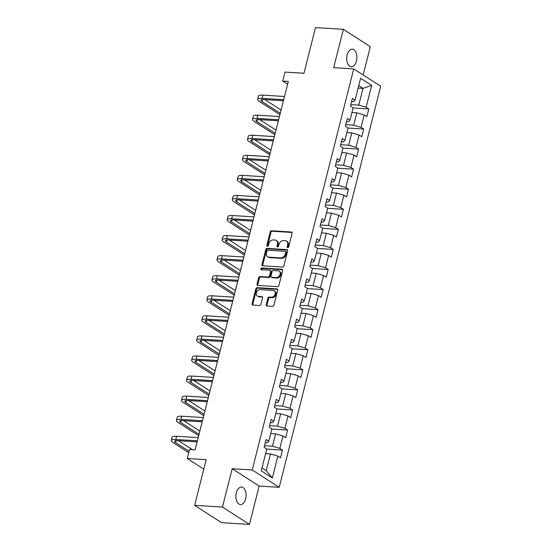 <?xml version="1.0" encoding="UTF-8"?>
<svg xmlns="http://www.w3.org/2000/svg" width="552" height="552" viewBox="0 0 552 552"><rect width="100%" height="100%" fill="white"/><g stroke="black" fill="none" stroke-linecap="round" stroke-linejoin="round"><path stroke-width="0.83" d="M287.723 247.593A0.938 0.731 -57.3 0 0 288.71 246.758L292.105 233.344A1.345 1.042 -57.3 0 0 291.332 232.012L271.639 230.784A1.345 1.042 -57.3 0 0 270.232 231.978L266.837 245.398A0.938 0.731 -57.3 0 0 268.362 245.488L268.803 243.756A4.306 3.34 -57.3 0 1 273.33 239.934L274.965 240.037A4.306 3.34 -57.3 0 1 276.276 240.451A4.306 3.34 -57.3 0 1 277.449 244.294L277.007 246.026A0.938 0.731 -57.3 0 0 278.539 246.123L278.981 244.391A4.306 3.34 -57.3 0 1 283.5 240.568L285.142 240.665A4.306 3.34 -57.3 0 1 286.447 241.086A4.306 3.34 -57.3 0 1 287.62 244.922L287.178 246.661A0.938 0.731 -57.3 0 0 287.723 247.593M245.674 498.794A8.77 5.085 93.6 0 0 241.555 487.036A8.77 5.085 93.6 0 0 236.346 492.798A8.77 5.085 93.6 0 0 240.465 504.549A8.77 5.085 93.6 0 0 245.674 498.794M356.468 60.934A8.77 5.085 93.6 0 0 352.348 49.183A8.77 5.085 93.6 0 0 347.146 54.938A8.77 5.085 93.6 0 0 351.265 66.695A8.77 5.085 93.6 0 0 356.468 60.934M266.23 304.642A1.345 1.042 -57.3 0 0 267.002 305.974L272.529 306.312A1.345 1.042 -57.3 0 0 273.944 305.118L277.711 290.221A1.345 1.042 -57.3 0 0 276.938 288.889L257.246 287.668A1.345 1.042 -57.3 0 0 255.838 288.862L252.064 303.759A1.345 1.042 -57.3 0 0 252.837 305.09L259.516 305.504A1.345 1.042 -57.3 0 0 260.923 304.311L262.538 297.935A1.345 1.042 -57.3 0 0 261.765 296.603L258.453 296.396A3.602 2.788 -57.3 0 1 257.363 296.044A3.602 2.788 -57.3 0 1 256.618 292.16A3.602 2.788 -57.3 0 1 260.164 289.641L273.13 290.449A3.602 2.788 -57.3 0 1 274.22 290.8A3.602 2.788 -57.3 0 1 274.965 294.692A3.602 2.788 -57.3 0 1 271.418 297.204L269.259 297.073A1.345 1.042 -57.3 0 0 267.844 298.266L266.23 304.642L266.961 305.111A1.345 1.042 -57.3 0 0 267.03 305.974M363.168 74.982L370.33 46.672L343.372 29.332L315.509 27.6L303.959 73.264L285.011 72.084L282.734 81.089L288.303 81.434L195.084 449.832L189.515 449.487L187.238 458.491L203.785 469.131M222.484 507.067L249.449 524.4L259.15 486.07L232.185 468.731L222.484 507.067L194.628 505.328L206.179 459.671L187.238 458.491M232.185 468.731L252.243 469.98L353.728 68.91L380.694 86.25L279.208 487.319L252.243 469.98M343.372 29.332L333.67 67.661L353.728 68.91M282.465 267.051A1.345 1.042 -57.3 0 0 283.88 265.85L287.647 250.953A1.345 1.042 -57.3 0 0 286.874 249.621L267.182 248.4A1.345 1.042 -57.3 0 0 265.774 249.594L262 264.491A1.345 1.042 -57.3 0 0 262.773 265.822L282.465 267.051M282.679 270.59L278.912 285.487A1.345 1.042 -57.3 0 1 277.497 286.681L257.805 285.453A1.345 1.042 -57.3 0 1 257.032 284.128L258.647 277.753A1.345 1.042 -57.3 0 1 260.061 276.552L268.044 277.049A1.345 1.042 -57.3 0 0 269.459 275.855L270.528 271.625A1.345 1.042 -57.3 0 0 269.755 270.294L261.441 269.783A0.938 0.731 -57.3 0 1 261.889 268.01L281.906 269.259A1.345 1.042 -57.3 0 1 282.679 270.59M249.449 524.4L221.587 522.668L194.628 505.328M282.486 450.087L279.823 448.383L282.948 436.032L285.612 437.743L287.564 430.022L284.901 428.311L288.027 415.966L290.683 417.678L292.636 409.957L289.979 408.245L293.105 395.901L295.762 397.606L297.714 389.891L295.058 388.18L298.183 375.829L300.84 377.54L302.793 369.826L300.136 368.115L303.262 355.764L305.918 357.475L307.871 349.761L305.215 348.05L308.333 335.699L310.997 337.41L312.95 329.689L310.293 327.985L313.412 315.634L316.075 317.345L318.028 309.624L315.364 307.912L318.49 295.568L321.154 297.28L323.106 289.558L320.443 287.847L323.569 275.503L326.232 277.207L328.185 269.493L325.521 267.782L328.647 255.431L331.303 257.142L333.263 249.428L330.6 247.717L333.725 235.366L336.382 237.077L338.335 229.363L335.678 227.652L338.804 215.301L341.46 217.012L343.413 209.291L340.757 207.587L343.882 195.235L346.539 196.947L348.491 189.226L345.835 187.514L348.961 175.17L351.617 176.881L353.57 169.16L350.913 167.449L354.032 155.105L356.695 156.816L358.648 149.095L355.985 147.384L359.111 135.04L361.774 136.744L363.727 129.03L361.063 127.319L364.189 114.968L366.852 116.679L368.805 108.965L366.142 107.254L371.675 85.387L360.601 78.267L355.067 100.133L352.404 98.422L350.451 106.136L353.114 107.847L349.989 120.198L347.332 118.487L345.373 126.208L348.036 127.912L344.91 140.263L342.254 138.552L340.301 146.273L342.958 147.984L339.832 160.328L337.175 158.617L335.223 166.338L337.879 168.049L334.753 180.394L332.097 178.689L330.144 186.403L332.801 188.115L329.675 200.466L327.019 198.754L325.066 206.469L327.722 208.18L324.604 220.531L321.94 218.82L319.987 226.534L322.651 228.245L319.525 240.596L316.862 238.885L314.909 246.606L317.572 248.31L314.447 260.661L311.783 258.95L309.831 266.671L312.494 268.382L309.368 280.726L306.712 279.015L304.752 286.736L307.416 288.448L304.29 300.792L301.633 299.08L299.681 306.802L302.337 308.513L299.212 320.857L296.555 319.153L294.602 326.867L297.259 328.578L294.133 340.929L291.477 339.218L289.524 346.932L292.18 348.643L289.055 360.994L286.398 359.283L284.446 366.997L287.102 368.708L283.983 381.059L281.32 379.348L279.367 387.069L282.031 388.774L278.905 401.125L276.241 399.413L274.289 407.134L276.952 408.846L273.827 421.19L271.163 419.479L269.21 427.2L271.874 428.911L268.748 441.255L266.085 439.551L264.132 447.265L266.795 448.976L261.262 470.842L272.336 477.963L277.87 456.097L280.533 457.808L282.486 450.087L266.761 449.114M270.694 433.575L275.579 433.879L272.453 446.23L264.525 445.733M265.284 442.732L267.202 442.856L268.748 441.255M272.453 446.23L279.823 448.383M275.579 433.879L282.948 436.032M275.772 413.51L280.657 413.814L277.532 426.165L269.597 425.668M270.356 422.666L272.281 422.791L273.827 421.19M277.532 426.165L284.901 428.311M280.657 413.814L288.027 415.966M280.844 393.445L285.729 393.748L282.61 406.093L274.675 405.603M275.434 402.601L277.359 402.725L278.905 401.125M282.61 406.093L289.979 408.245M285.729 393.748L293.105 395.901M285.922 373.38L290.807 373.683L287.682 386.027L279.754 385.537M280.513 382.536L282.438 382.653L283.983 381.059M287.682 386.027L295.058 388.18M290.807 373.683L298.183 375.829M291.001 353.308L295.886 353.611L292.76 365.962L284.832 365.472M285.591 362.471L287.516 362.588L289.055 360.994M292.76 365.962L300.136 368.115M295.886 353.611L303.262 355.764M296.079 333.242L300.964 333.546L297.838 345.897L289.91 345.4M290.669 342.406L292.594 342.523L294.133 340.929M297.838 345.897L305.215 348.05M300.964 333.546L308.333 335.699M301.157 313.177L306.043 313.481L302.917 325.832L294.989 325.335M295.748 322.34L297.673 322.458L299.212 320.857M302.917 325.832L310.293 327.985M306.043 313.481L313.412 315.634M306.236 293.112L311.121 293.416L307.995 305.767L300.067 305.27M300.826 302.268L302.751 302.392L304.29 300.792M307.995 305.767L315.364 307.912M311.121 293.416L318.49 295.568M311.314 273.047L316.199 273.35L313.074 285.695L305.146 285.205M305.905 282.203L307.823 282.327L309.368 280.726M313.074 285.695L320.443 287.847M316.199 273.35L323.569 275.503M316.393 252.982L321.278 253.285L318.152 265.629L310.217 265.139M310.976 262.138L312.901 262.255L314.447 260.661M318.152 265.629L325.521 267.782M321.278 253.285L328.647 255.431M321.464 232.916L326.349 233.22L323.23 245.564L315.295 245.074M316.054 242.073L317.98 242.19L319.525 240.596M323.23 245.564L330.6 247.717M326.349 233.22L333.725 235.366M326.542 212.844L331.428 213.148L328.302 225.499L320.374 225.009M321.133 222.007L323.058 222.125L324.604 220.531M328.302 225.499L335.678 227.652M331.428 213.148L338.804 215.301M331.621 192.779L336.506 193.083L333.38 205.434L325.452 204.937M326.211 201.942L328.136 202.06L329.675 200.466M333.38 205.434L340.757 207.587M336.506 193.083L343.882 195.235M336.699 172.714L341.584 173.017L338.459 185.368L330.531 184.872M331.29 181.87L333.215 181.994L334.753 180.394M338.459 185.368L345.835 187.514M341.584 173.017L348.961 175.17M341.778 152.649L346.663 152.952L343.537 165.303L335.609 164.806M336.368 161.805L338.293 161.929L339.832 160.328M343.537 165.303L350.913 167.449M346.663 152.952L354.032 155.105M346.856 132.583L351.741 132.887L348.616 145.231L340.688 144.741M341.447 141.74L343.372 141.864L344.91 140.263M348.616 145.231L355.985 147.384M351.741 132.887L359.111 135.04M351.934 112.518L356.82 112.822L353.694 125.166L345.766 124.676M346.525 121.675L348.443 121.792L349.989 120.198M353.694 125.166L361.063 127.319M356.82 112.822L364.189 114.968M358.117 88.078L363.002 88.382L358.772 105.101L350.837 104.611M351.603 101.609L353.522 101.727L355.067 100.133M358.772 105.101L366.142 107.254M358.731 85.636L363.002 88.382L371.675 85.387M259.15 486.07L279.208 487.319M282.734 81.089L287.599 84.221M262 467.923L266.271 470.67L270.501 453.944L265.615 453.64M266.271 470.67L272.336 477.963M270.501 453.944L277.87 456.097M353.08 107.985L368.805 108.965M348.001 128.05L363.727 129.03M342.923 148.115L358.648 149.095M337.845 168.181L353.57 169.16M332.766 188.253L348.491 189.226M327.688 208.318L343.413 209.291M322.616 228.383L338.335 229.363M317.538 248.448L333.263 249.428M312.46 268.513L328.185 269.493M307.381 288.579L323.106 289.558M302.303 308.651L318.028 309.624M297.224 328.716L312.95 329.689M292.146 348.781L307.871 349.761M287.068 368.846L302.793 369.826M281.996 388.912L297.714 389.891M276.918 408.977L292.636 409.957M271.839 429.042L287.564 430.022M287.902 247.579A0.938 0.731 -57.3 0 1 287.909 247.13L288.351 245.392A4.306 3.34 -57.3 0 0 287.178 241.555L286.447 241.086M276.276 240.451L277 240.92A4.306 3.34 -57.3 0 1 278.173 244.764L277.739 246.496A0.938 0.731 -57.3 0 0 277.725 246.951M291.332 232.012L292.029 232.461L272.371 231.253A1.345 1.042 -57.3 0 0 270.956 232.447L267.561 245.868A0.938 0.731 -57.3 0 0 267.554 246.316M287.578 250.09L267.913 248.869A1.345 1.042 -57.3 0 0 266.499 250.063L262.731 264.96A1.345 1.042 -57.3 0 0 262.8 265.822M285.763 252.25A0.938 0.731 -57.3 0 0 285.225 251.319L267.941 250.242A0.938 0.731 -57.3 0 0 266.954 251.077L266.485 252.906A4.306 3.34 -57.3 0 0 267.658 256.749A4.306 3.34 -57.3 0 0 268.969 257.17L280.782 257.901A4.306 3.34 -57.3 0 0 285.301 254.079L285.763 252.25L286.495 252.719A0.938 0.731 -57.3 0 0 286.24 251.878L285.508 251.408M267.658 256.749L268.389 257.218A4.306 3.34 -57.3 0 0 269.693 257.632L268.969 257.17M286.495 252.719L286.033 254.548A4.306 3.34 -57.3 0 1 281.506 258.37L269.693 257.632M270.163 270.425L270.894 270.894A1.345 1.042 -57.3 0 1 271.26 272.095L270.19 276.324A1.345 1.042 -57.3 0 1 268.776 277.518L260.792 277.021A1.345 1.042 -57.3 0 0 259.378 278.215L257.763 284.597A1.345 1.042 -57.3 0 0 257.832 285.46M282.61 269.728L262.614 268.479A0.938 0.731 -57.3 0 0 261.627 269.79M276.331 277.566A3.602 2.788 -57.3 0 0 279.878 275.055A3.602 2.788 -57.3 0 0 279.133 271.163A3.602 2.788 -57.3 0 0 278.042 270.811L273.475 270.528A1.345 1.042 -57.3 0 0 272.06 271.722L270.991 275.952A1.345 1.042 -57.3 0 0 271.763 277.283L276.331 277.566L277.063 278.035A3.602 2.788 -57.3 0 0 280.609 275.524A3.602 2.788 -57.3 0 0 279.864 271.632L279.133 271.163M271.356 277.152L272.088 277.621A1.345 1.042 -57.3 0 0 272.495 277.753L271.763 277.283M277.063 278.035L272.495 277.753M274.22 290.8L274.951 291.27A3.602 2.788 -57.3 0 1 275.696 295.161A3.602 2.788 -57.3 0 1 272.15 297.673L269.99 297.535A1.345 1.042 -57.3 0 0 268.576 298.735L266.961 305.111M257.363 296.044L258.094 296.514A3.602 2.788 -57.3 0 0 259.185 296.866L258.453 296.396M262.469 297.073L259.185 296.866M277.642 289.358L257.977 288.137A1.345 1.042 -57.3 0 0 256.563 289.331L252.795 304.228A1.345 1.042 -57.3 0 0 252.864 305.09M279.898 114.643L259.233 101.354A10.281 2.581 14.2 0 1 257.625 99.353L258.44 96.138A10.281 2.581 14.2 0 1 262.938 95.144L284.494 96.483M257.625 99.353A10.281 2.581 14.2 0 1 262.124 98.359L283.68 99.698M283.417 100.74L263.946 99.532A6.852 1.718 -165.8 0 0 260.944 100.188A6.852 1.718 -165.8 0 0 262.021 101.527L280.257 113.25M264.815 99.581L281.065 110.034M274.827 134.709L254.155 121.419A10.281 2.581 14.2 0 1 252.547 119.418L253.361 116.203A10.281 2.581 14.2 0 1 257.86 115.209L279.415 116.548M252.547 119.418A10.281 2.581 14.2 0 1 257.046 118.425L278.608 119.763M278.339 120.805L258.867 119.598A6.852 1.718 -165.8 0 0 255.873 120.26A6.852 1.718 -165.8 0 0 256.942 121.592L275.179 133.315M259.737 119.653L275.993 130.1M269.749 154.774L249.076 141.484A10.281 2.581 14.2 0 1 247.468 139.483L248.283 136.268A10.281 2.581 14.2 0 1 252.781 135.274L274.344 136.613M247.468 139.483A10.281 2.581 14.2 0 1 251.974 138.49L273.53 139.828M273.261 140.87L253.796 139.663A6.852 1.718 -165.8 0 0 250.794 140.325A6.852 1.718 -165.8 0 0 251.864 141.657L270.1 153.38M254.658 139.718L270.915 150.165M264.67 174.839L243.998 161.55A10.281 2.581 14.2 0 1 242.39 159.549L243.204 156.333A10.281 2.581 14.2 0 1 247.71 155.34L269.266 156.685M242.39 159.549A10.281 2.581 14.2 0 1 246.896 158.555L268.451 159.901M268.189 160.942L248.717 159.728A6.852 1.718 -165.8 0 0 245.716 160.39A6.852 1.718 -165.8 0 0 246.785 161.722L265.022 173.445M249.58 159.783L265.836 170.23M259.592 194.904L238.926 181.615A10.281 2.581 14.2 0 1 237.312 179.614L238.126 176.398A10.281 2.581 14.2 0 1 242.632 175.405L264.187 176.75M237.312 179.614A10.281 2.581 14.2 0 1 241.817 178.62L263.373 179.966M263.111 181.008L243.639 179.793A6.852 1.718 -165.8 0 0 240.637 180.456A6.852 1.718 -165.8 0 0 241.707 181.787L259.944 193.517M244.501 179.848L260.758 190.302M254.513 214.969L233.848 201.687A10.281 2.581 14.2 0 1 232.24 199.679L233.054 196.464A10.281 2.581 14.2 0 1 237.553 195.477L259.109 196.816M232.24 199.679A10.281 2.581 14.2 0 1 236.739 198.692L258.295 200.031M258.032 201.073L238.561 199.858A6.852 1.718 -165.8 0 0 235.559 200.521A6.852 1.718 -165.8 0 0 236.629 201.859L254.865 213.583M239.423 199.914L255.679 210.367M249.435 235.042L228.769 221.752A10.281 2.581 14.2 0 1 227.162 219.751L227.976 216.529A10.281 2.581 14.2 0 1 232.475 215.542L254.03 216.881M227.162 219.751A10.281 2.581 14.2 0 1 231.661 218.758L253.216 220.096M252.954 221.138L233.482 219.931A6.852 1.718 -165.8 0 0 230.481 220.586A6.852 1.718 -165.8 0 0 231.557 221.925L249.787 233.648M234.352 219.979L250.601 230.432M244.357 255.107L223.691 241.817A10.281 2.581 14.2 0 1 222.083 239.816L222.898 236.601A10.281 2.581 14.2 0 1 227.396 235.607L248.952 236.946M222.083 239.816A10.281 2.581 14.2 0 1 226.582 238.823L248.138 240.161M247.876 241.203L228.404 239.996A6.852 1.718 -165.8 0 0 225.402 240.658A6.852 1.718 -165.8 0 0 226.479 241.99L244.708 253.713M229.273 240.044L245.523 250.498M239.278 275.172L218.613 261.883A10.281 2.581 14.2 0 1 217.005 259.882L217.819 256.666A10.281 2.581 14.2 0 1 222.318 255.673L243.874 257.011M217.005 259.882A10.281 2.581 14.2 0 1 221.504 258.888L243.059 260.227M242.797 261.268L223.325 260.061A6.852 1.718 -165.8 0 0 220.324 260.723A6.852 1.718 -165.8 0 0 221.4 262.055L239.637 273.778M224.195 260.116L240.444 270.563M234.207 295.237L213.534 281.948A10.281 2.581 14.2 0 1 211.927 279.947L212.741 276.731A10.281 2.581 14.2 0 1 217.24 275.738L238.795 277.083M211.927 279.947A10.281 2.581 14.2 0 1 216.425 278.953L237.988 280.299M237.719 281.341L218.247 280.126A6.852 1.718 -165.8 0 0 215.252 280.789A6.852 1.718 -165.8 0 0 216.322 282.12L234.559 293.843M219.116 280.181L235.373 290.628M229.128 315.302L208.456 302.013A10.281 2.581 14.2 0 1 206.848 300.012L207.662 296.797A10.281 2.581 14.2 0 1 212.161 295.803L233.724 297.148M206.848 300.012A10.281 2.581 14.2 0 1 211.354 299.018L232.909 300.364M232.64 301.406L213.175 300.191A6.852 1.718 -165.8 0 0 210.174 300.854A6.852 1.718 -165.8 0 0 211.243 302.185L229.48 313.915M214.038 300.247L230.294 310.693M224.05 335.368L203.377 322.078A10.281 2.581 14.2 0 1 201.77 320.077L202.584 316.862A10.281 2.581 14.2 0 1 207.09 315.868L228.645 317.214M201.77 320.077A10.281 2.581 14.2 0 1 206.275 319.09L227.831 320.429M227.569 321.471L208.097 320.257A6.852 1.718 -165.8 0 0 205.096 320.919A6.852 1.718 -165.8 0 0 206.165 322.258L224.402 333.981M208.96 320.312L225.216 330.765M218.971 355.44L198.306 342.15A10.281 2.581 14.2 0 1 196.691 340.142L197.506 336.927A10.281 2.581 14.2 0 1 202.011 335.94L223.567 337.279M196.691 340.142A10.281 2.581 14.2 0 1 201.197 339.156L222.753 340.494M222.49 341.536L203.019 340.322A6.852 1.718 -165.8 0 0 200.017 340.984A6.852 1.718 -165.8 0 0 201.087 342.323L219.323 354.046M203.881 340.377L220.138 350.83M213.893 375.505L193.228 362.216A10.281 2.581 14.2 0 1 191.62 360.214L192.434 356.999A10.281 2.581 14.2 0 1 196.933 356.005L218.488 357.344M191.62 360.214A10.281 2.581 14.2 0 1 196.119 359.221L217.674 360.559M217.412 361.601L197.94 360.394A6.852 1.718 -165.8 0 0 194.939 361.049A6.852 1.718 -165.8 0 0 196.008 362.388L214.245 374.111M198.803 360.442L215.059 370.896M208.815 395.57L188.149 382.281A10.281 2.581 14.2 0 1 186.542 380.28L187.356 377.064A10.281 2.581 14.2 0 1 191.855 376.071L213.41 377.409M186.542 380.28A10.281 2.581 14.2 0 1 191.04 379.286L212.596 380.625M212.334 381.667L192.862 380.459A6.852 1.718 -165.8 0 0 189.86 381.121A6.852 1.718 -165.8 0 0 190.937 382.453L209.167 394.176M193.731 380.514L209.981 390.961M203.736 415.635L183.071 402.346A10.281 2.581 14.2 0 1 181.463 400.345L182.277 397.129A10.281 2.581 14.2 0 1 186.776 396.136L208.332 397.474M181.463 400.345A10.281 2.581 14.2 0 1 185.962 399.351L207.517 400.69M207.255 401.732L187.783 400.524A6.852 1.718 -165.8 0 0 184.782 401.187A6.852 1.718 -165.8 0 0 185.858 402.518L204.088 414.241M188.653 400.579L204.902 411.026M198.658 435.7L177.992 422.411A10.281 2.581 14.2 0 1 176.385 420.41L177.199 417.195A10.281 2.581 14.2 0 1 181.698 416.201L203.253 417.547M176.385 420.41A10.281 2.581 14.2 0 1 180.883 419.416L202.439 420.762M202.177 421.804L182.705 420.589A6.852 1.718 -165.8 0 0 179.704 421.252A6.852 1.718 -165.8 0 0 180.78 422.584L199.01 434.307M183.575 420.645L199.824 431.091M188.715 452.64L172.914 442.476A10.281 2.581 14.2 0 1 171.306 440.475L172.12 437.26A10.281 2.581 14.2 0 1 176.619 436.266L198.175 437.612M171.306 440.475A10.281 2.581 14.2 0 1 175.805 439.482L197.368 440.827M197.098 441.869L177.627 440.655A6.852 1.718 -165.8 0 0 174.632 441.317A6.852 1.718 -165.8 0 0 175.702 442.656L189.067 451.246M178.496 440.71L192.427 449.666M288.351 245.392L287.62 244.922M277.739 246.496L277.007 246.026M278.173 244.764L277.449 244.294M267.561 245.868L266.837 245.398M270.956 232.447L270.232 231.978M272.371 231.253L271.639 230.784M287.909 247.13L287.178 246.661M262.731 264.96L262 264.491M266.499 250.063L265.774 249.594M267.913 248.869L267.182 248.4M287.571 250.07L286.874 249.621M281.506 258.37L280.782 257.901M286.033 254.548L285.301 254.079M257.763 284.597L257.032 284.128M259.378 278.215L258.647 277.753M260.792 277.021L260.061 276.552M268.776 277.518L268.044 277.049M270.19 276.324L269.459 275.855M271.26 272.095L270.528 271.625M262.614 268.479L261.889 268.01M282.603 269.707L281.906 269.259M268.576 298.735L267.844 298.266M269.99 297.535L269.259 297.073M272.15 297.673L271.418 297.204M262.462 297.052L261.765 296.603M252.795 304.228L252.064 303.759M256.563 289.331L255.838 288.862M257.977 288.137L257.246 287.668M277.635 289.338L276.938 288.889M262.938 95.144L262.124 98.359M262.524 99.526L262.021 101.527M257.86 115.209L257.046 118.425M257.446 119.591L256.942 121.592M252.781 135.274L251.974 138.49M252.367 139.663L251.864 141.657M247.71 155.34L246.896 158.555M247.296 159.728L246.785 161.722M242.632 175.405L241.817 178.62M242.218 179.793L241.707 181.787M237.553 195.477L236.739 198.692M237.139 199.858L236.629 201.859M232.475 215.542L231.661 218.758M232.061 219.924L231.557 221.925M227.396 235.607L226.582 238.823M226.982 239.989L226.479 241.99M222.318 255.673L221.504 258.888M221.904 260.054L221.4 262.055M217.24 275.738L216.425 278.953M216.826 280.126L216.322 282.12M212.161 295.803L211.354 299.018M211.747 300.191L211.243 302.185M207.09 315.868L206.275 319.09M206.676 320.257L206.165 322.258M202.011 335.94L201.197 339.156M201.597 340.322L201.087 342.323M196.933 356.005L196.119 359.221M196.519 360.387L196.008 362.388M191.855 376.071L191.04 379.286M191.44 380.452L190.937 382.453M186.776 396.136L185.962 399.351M186.362 400.524L185.858 402.518M181.698 416.201L180.883 419.416M181.284 420.589L180.78 422.584M176.619 436.266L175.805 439.482M176.205 440.655L175.702 442.656"/></g></svg>
